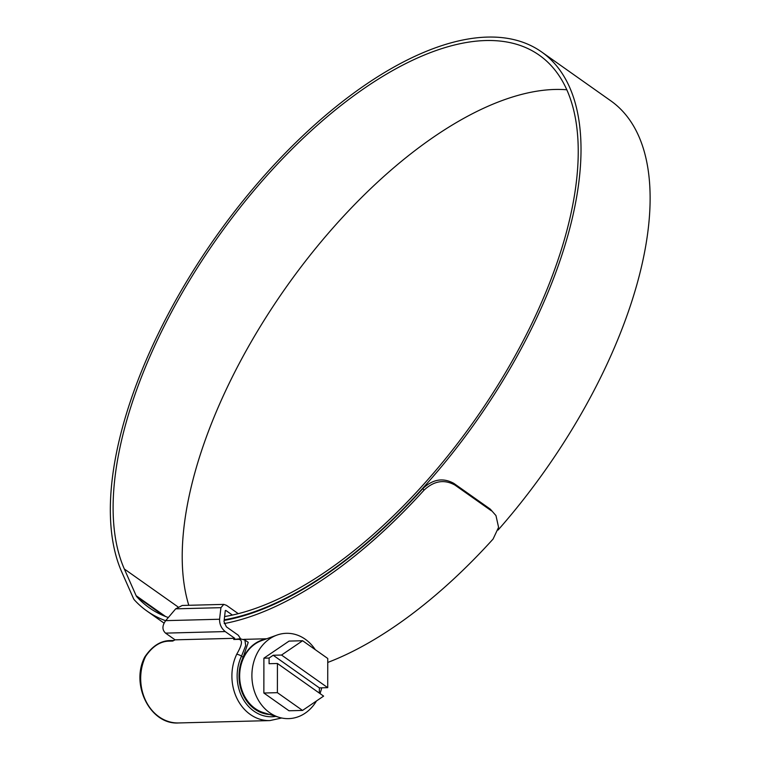 <?xml version="1.0" encoding="UTF-8"?>
<svg xmlns="http://www.w3.org/2000/svg" width="761" height="761" viewBox="0 0 761 761"><rect width="100%" height="100%" fill="white"/><g stroke="black" fill="none" stroke-linecap="round" stroke-linejoin="round"><path stroke-width="1.14" d="M240.562 638.764L238.336 635.273L226.359 626.817L224.01 621.68L225.275 610.75L225.893 610.484L232.371 615.059M243.139 657.314L241.513 656.163L245.689 645.623L244.909 640.011L248.238 642.36L243.139 657.314A38.107 31.753 88.5 0 0 269.556 714.465M236.69 654.327L236.861 653.965C242.388 644.434 242.911 639.554 238.412 639.345L233.722 639.468L234.73 638.298L175.059 639.839L172.747 641.047L168.048 641.162C159.658 641.723 152.19 646.774 145.646 656.334L145.475 656.686A44.148 36.785 88.5 0 0 145.979 701.271A44.148 36.785 88.5 0 0 178.626 722.95L269.841 720.591A44.148 36.785 -91.5 0 1 237.194 698.912A44.148 36.785 -91.5 0 1 236.69 654.327A3.776 1.084 25.4 0 1 241.513 656.163A40.371 33.646 88.5 0 0 243.073 698.988A40.371 33.646 88.5 0 0 275.843 716.367M225.275 610.75L225.893 610.484L225.361 610.503M165.546 633.123C162.036 629.842 162.083 625.675 165.689 620.643L219.577 619.245C219.453 624.191 221.337 628.301 225.218 631.573L165.546 633.123L175.059 639.839M219.577 619.245L220.918 607.668L223.801 604.386L182.26 605.461L175.696 608.838L165.689 620.643M223.801 604.386L226.493 605.347L238.26 613.661M225.218 631.573L234.73 638.298M233.722 639.468L240.01 638.764A3.776 3.149 -91.5 0 0 238.412 639.345M267.748 713.923A37.727 31.439 -91.5 0 1 243.568 657.181A37.727 31.439 -91.5 0 1 265.817 639.097M320 693.556A42.673 35.558 88.5 0 0 321.722 687.83M315.244 649.647A42.673 35.558 88.5 0 0 276.947 635.093A42.673 35.558 88.5 0 0 256.685 654.232A42.673 35.558 88.5 0 0 279.078 717.338A42.673 35.558 88.5 0 0 316.49 700.948M319.373 693.109L319.373 687.887L327.715 687.668L327.753 658.484L302.621 640.733L289.075 641.085L263.896 658.179L263.858 693.024L288.99 710.774L302.536 710.432L323.615 696.115L277.432 663.487L277.394 692.672L302.536 710.432M276.947 635.093L261.575 640.619A37.356 31.125 88.5 0 0 243.843 657.371A37.356 31.125 88.5 0 0 263.439 712.61L279.078 717.338M277.432 663.487L269.09 663.706L269.099 658.037L263.896 658.179M277.394 692.672L263.858 693.024M302.621 640.733L281.532 655.05L273.189 655.259L269.099 658.037M327.715 687.668L281.532 655.05M319.373 687.887L273.189 655.259M566.878 89.779A335.791 157.651 -54.8 0 0 229.242 383.202A335.791 157.651 -54.8 0 0 188.795 605.299M224.6 616.572A335.791 157.651 -54.8 0 0 531.245 324.766A335.791 157.651 -54.8 0 0 539.425 55.306A335.791 157.651 -54.8 0 0 160.133 334.383A335.791 157.651 -54.8 0 0 124.338 569L136.143 595.701A15.096 7.087 -54.8 0 0 136.837 596.786A340.548 159.877 -54.8 0 0 149.204 607.725A340.548 159.877 -54.8 0 0 168.333 617.532M224.219 619.806A339.796 159.525 -54.8 0 0 533.461 324.709A339.796 159.525 -54.8 0 0 541.737 52.033A339.796 159.525 -54.8 0 0 157.917 334.44A339.796 159.525 -54.8 0 0 121.703 571.853L133.508 598.555A19.092 8.961 -54.8 0 0 134.383 599.925A344.552 161.76 -54.8 0 0 146.902 610.997A344.552 161.76 -54.8 0 0 165.641 620.7M498.055 530.056A339.796 159.525 -54.8 0 0 602.569 373.527A339.796 159.525 -54.8 0 0 610.845 100.861L541.737 52.033M327.744 662.451A344.552 161.76 -54.8 0 0 493.071 539.064L498.579 527.344L495.963 515.568L490.312 509.147L495.963 515.568M224.153 620.415A340.548 159.877 -54.8 0 0 422.878 488.572C432.762 479.192 443.092 477.461 453.851 483.387L454.926 485.061L491.387 510.812M454.926 485.061C444.205 479.126 433.884 480.857 423.953 490.246L422.878 488.572M224.191 623.563A344.552 161.76 -54.8 0 0 423.953 490.246M453.851 483.387L490.312 509.147M220.918 607.668L175.696 608.838M168.048 641.162A3.776 3.149 -91.5 0 1 169.646 640.591L169.646 640.591C160.229 640.914 151.943 646.365 144.799 656.962C130.16 684.681 150.412 725.081 178.626 722.95M145.475 656.686A3.776 1.084 -154.6 0 0 144.799 656.962M136.837 596.786L163.663 615.735M136.143 595.701L165.622 616.534M124.338 569L177.95 606.869M281.656 718.004L269.841 720.591M244.909 640.011L240.01 638.764M173.793 640.486L169.646 640.591M267.301 714.237L268.681 714.198M243.729 639.364L266.731 638.764M146.902 610.997L164.043 623.107"/></g></svg>
